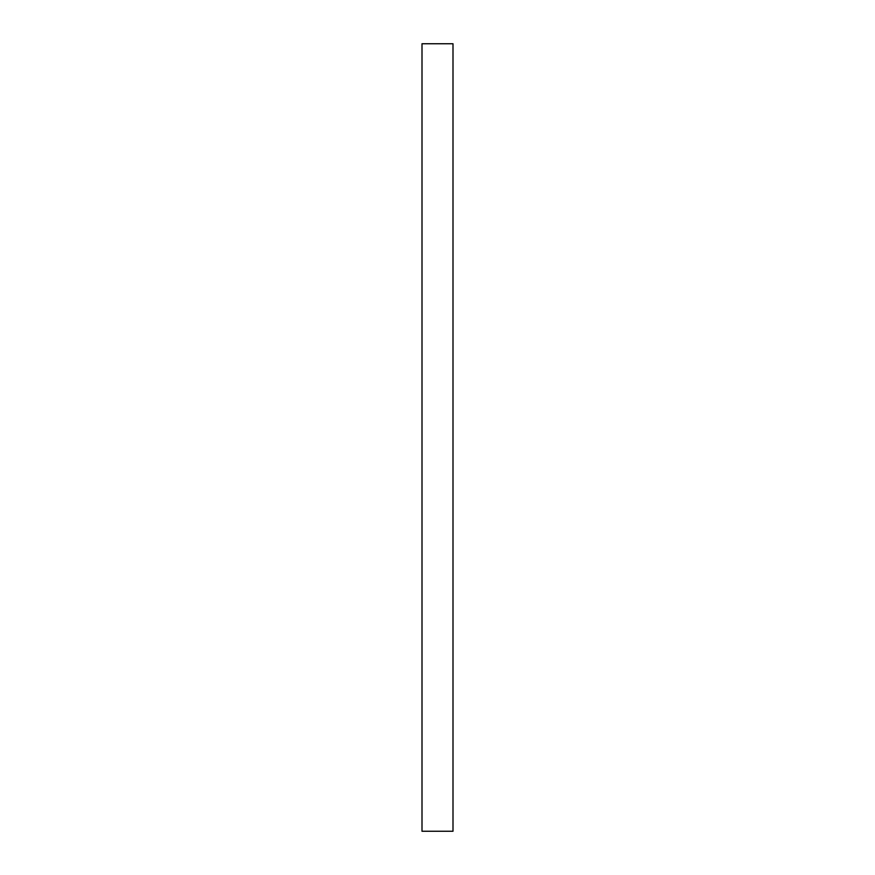 <?xml version="1.0" encoding="UTF-8"?>
<svg xmlns="http://www.w3.org/2000/svg" width="875" height="875" viewBox="0 0 875 875"><rect width="100%" height="100%" fill="white"/><g stroke="black" fill="none" stroke-linecap="round" stroke-linejoin="round"><path stroke-width="1.31" d="M422.002 831.25L452.998 831.25L452.998 43.75L422.002 43.75L422.002 831.25"/></g></svg>

